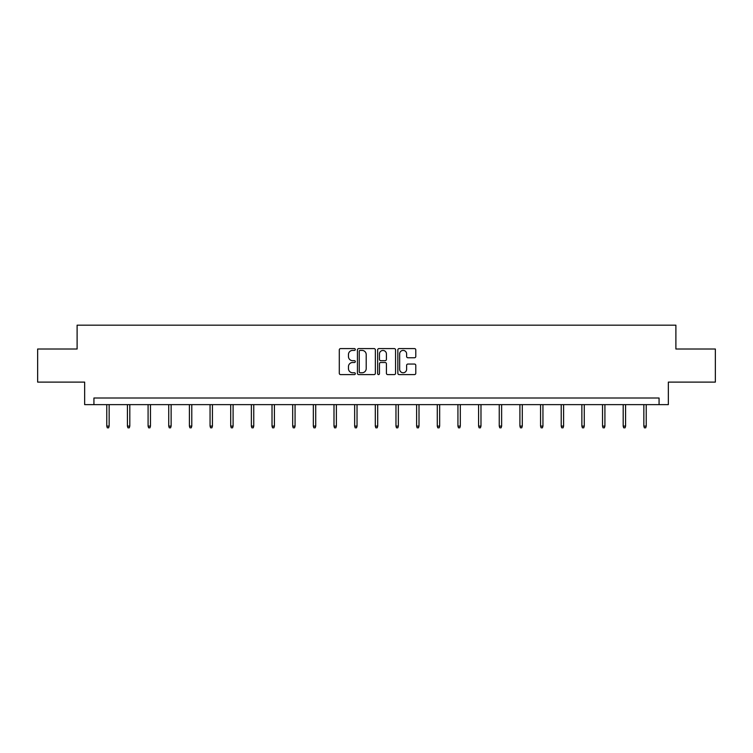 <?xml version="1.0" encoding="UTF-8"?>
<svg xmlns="http://www.w3.org/2000/svg" width="753" height="753" viewBox="0 0 753 753"><rect width="100%" height="100%" fill="white"/><g stroke="black" fill="none" stroke-linecap="round" stroke-linejoin="round"><path stroke-width="1.13" d="M355.312 349.505A0.913 0.913 0 0 0 354.409 348.592L340.591 348.592A1.299 1.299 0 0 0 339.292 349.891L339.292 373.29A1.299 1.299 0 0 0 340.591 374.589L354.409 374.589A0.913 0.913 0 0 0 355.312 373.676A0.913 0.913 0 0 0 354.409 372.763L352.62 372.763A4.16 4.16 0 0 1 348.46 368.612L348.46 366.655A4.16 4.16 0 0 1 352.62 362.504L354.409 362.504A0.913 0.913 0 0 0 355.312 361.591A0.913 0.913 0 0 0 354.409 360.678L352.62 360.678A4.16 4.16 0 0 1 348.46 356.517L348.46 354.569A4.16 4.16 0 0 1 352.62 350.409L354.409 350.409A0.913 0.913 0 0 0 355.312 349.505M414.489 357.76A1.299 1.299 0 0 0 415.788 356.461L415.788 349.891A1.299 1.299 0 0 0 414.489 348.592L399.146 348.592A1.299 1.299 0 0 0 397.848 349.891L397.848 373.29A1.299 1.299 0 0 0 399.146 374.589L414.489 374.589A1.299 1.299 0 0 0 415.788 373.29L415.788 365.356A1.299 1.299 0 0 0 414.489 364.057L407.919 364.057A1.299 1.299 0 0 0 406.62 365.356L406.62 369.29A3.473 3.473 0 0 1 403.147 372.763A3.473 3.473 0 0 1 399.664 369.29L399.664 353.891A3.473 3.473 0 0 1 403.147 350.409A3.473 3.473 0 0 1 406.62 353.891L406.62 356.461A1.299 1.299 0 0 0 407.919 357.76L414.489 357.76M659.073 404.625L668.344 404.625L668.344 382.11L715.35 382.11L715.35 349.006L675.893 349.006L675.893 325.174L77.107 325.174L77.107 349.006L37.65 349.006L37.65 382.11L84.656 382.11L84.656 404.625L659.073 404.625L659.073 398.008L93.927 398.008L93.927 404.625M375.361 349.891A1.299 1.299 0 0 0 374.062 348.592L358.729 348.592A1.299 1.299 0 0 0 357.43 349.891L357.43 373.29A1.299 1.299 0 0 0 358.729 374.589L374.062 374.589A1.299 1.299 0 0 0 375.361 373.29L375.361 349.891M378.938 348.592L394.271 348.592A1.299 1.299 0 0 1 395.57 349.891L395.57 373.29A1.299 1.299 0 0 1 394.271 374.589L387.71 374.589A1.299 1.299 0 0 1 386.411 373.29L386.411 363.803A1.299 1.299 0 0 0 385.112 362.504L380.754 362.504A1.299 1.299 0 0 0 379.456 363.803L379.456 373.676A0.913 0.913 0 0 1 378.543 374.589A0.913 0.913 0 0 1 377.639 373.676L377.639 349.891A1.299 1.299 0 0 1 378.938 348.592M360.16 350.409A0.913 0.913 0 0 0 359.247 351.322L359.247 371.86A0.913 0.913 0 0 0 360.16 372.763L362.042 372.763A4.16 4.16 0 0 0 366.203 368.612L366.203 354.569A4.16 4.16 0 0 0 362.042 350.409L360.16 350.409M386.411 353.957A3.473 3.473 0 0 0 382.938 350.474A3.473 3.473 0 0 0 379.456 353.957L379.456 359.379A1.299 1.299 0 0 0 380.754 360.678L385.112 360.678A1.299 1.299 0 0 0 386.411 359.379L386.411 353.957M109.157 426.104L108.62 427.826L107.303 427.826L106.766 426.104L109.157 426.104L109.157 404.625M106.766 426.104L106.766 404.625M129.808 426.104L129.281 427.826L127.954 427.826L127.426 426.104L129.808 426.104L129.808 404.625M127.426 426.104L127.426 404.625M150.468 426.104L149.941 427.826L148.614 427.826L148.087 426.104L150.468 426.104L150.468 404.625M148.087 426.104L148.087 404.625M171.129 426.104L170.592 427.826L169.274 427.826L168.738 426.104L171.129 426.104L171.129 404.625M168.738 426.104L168.738 404.625M191.78 426.104L191.253 427.826L189.925 427.826L189.398 426.104L191.78 426.104L191.78 404.625M189.398 426.104L189.398 404.625M212.44 426.104L211.904 427.826L210.586 427.826L210.059 426.104L212.44 426.104L212.44 404.625M210.059 426.104L210.059 404.625M233.091 426.104L232.564 427.826L231.237 427.826L230.71 426.104L233.091 426.104L233.091 404.625M230.71 426.104L230.71 404.625M253.752 426.104L253.224 427.826L251.897 427.826L251.37 426.104L253.752 426.104L253.752 404.625M251.37 426.104L251.37 404.625M274.412 426.104L273.876 427.826L272.558 427.826L272.021 426.104L274.412 426.104L274.412 404.625M272.021 426.104L272.021 404.625M295.063 426.104L294.536 427.826L293.209 427.826L292.682 426.104L295.063 426.104L295.063 404.625M292.682 426.104L292.682 404.625M315.723 426.104L315.196 427.826L313.869 427.826L313.342 426.104L315.723 426.104L315.723 404.625M313.342 426.104L313.342 404.625M336.375 426.104L335.847 427.826L334.52 427.826L333.993 426.104L336.375 426.104L336.375 404.625M333.993 426.104L333.993 404.625M357.035 426.104L356.508 427.826L355.181 427.826L354.654 426.104L357.035 426.104L357.035 404.625M354.654 426.104L354.654 404.625M377.695 426.104L377.159 427.826L375.841 427.826L375.305 426.104L377.695 426.104L377.695 404.625M375.305 426.104L375.305 404.625M398.346 426.104L397.819 427.826L396.492 427.826L395.965 426.104L398.346 426.104L398.346 404.625M395.965 426.104L395.965 404.625M419.007 426.104L418.48 427.826L417.153 427.826L416.625 426.104L419.007 426.104L419.007 404.625M416.625 426.104L416.625 404.625M439.658 426.104L439.131 427.826L437.804 427.826L437.277 426.104L439.658 426.104L439.658 404.625M437.277 426.104L437.277 404.625M460.318 426.104L459.791 427.826L458.464 427.826L457.937 426.104L460.318 426.104L460.318 404.625M457.937 426.104L457.937 404.625M480.979 426.104L480.442 427.826L479.124 427.826L478.588 426.104L480.979 426.104L480.979 404.625M478.588 426.104L478.588 404.625M501.63 426.104L501.103 427.826L499.776 427.826L499.248 426.104L501.63 426.104L501.63 404.625M499.248 426.104L499.248 404.625M522.29 426.104L521.763 427.826L520.436 427.826L519.909 426.104L522.29 426.104L522.29 404.625M519.909 426.104L519.909 404.625M542.941 426.104L542.414 427.826L541.096 427.826L540.56 426.104L542.941 426.104L542.941 404.625M540.56 426.104L540.56 404.625M563.602 426.104L563.075 427.826L561.747 427.826L561.22 426.104L563.602 426.104L563.602 404.625M561.22 426.104L561.22 404.625M584.262 426.104L583.726 427.826L582.408 427.826L581.871 426.104L584.262 426.104L584.262 404.625M581.871 426.104L581.871 404.625M604.913 426.104L604.386 427.826L603.059 427.826L602.532 426.104L604.913 426.104L604.913 404.625M602.532 426.104L602.532 404.625M625.574 426.104L625.046 427.826L623.719 427.826L623.192 426.104L625.574 426.104L625.574 404.625M623.192 426.104L623.192 404.625M646.234 426.104L645.697 427.826L644.38 427.826L643.843 426.104L646.234 426.104L646.234 404.625M643.843 426.104L643.843 404.625"/></g></svg>

